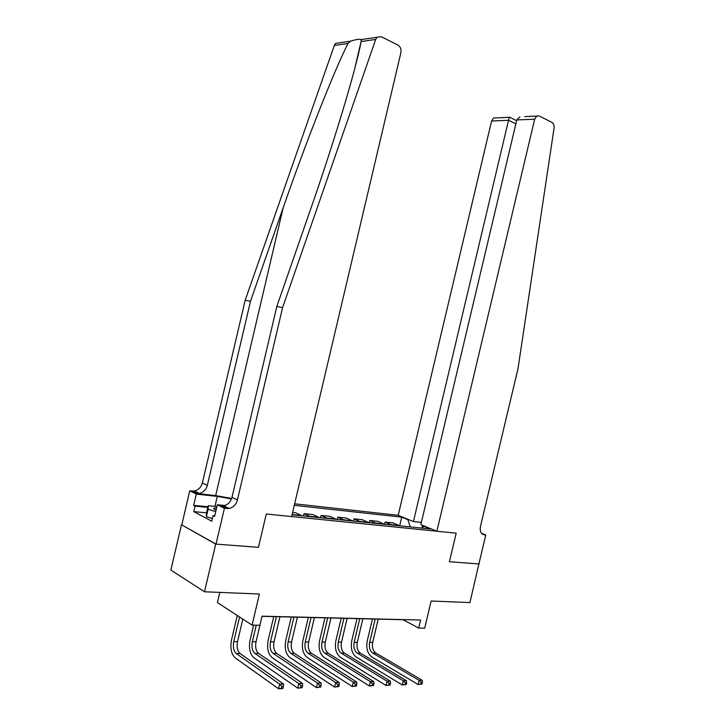 <?xml version="1.0" encoding="UTF-8"?>
<svg xmlns="http://www.w3.org/2000/svg" width="725" height="725" viewBox="0 0 725 725"><rect width="100%" height="100%" fill="white"/><g stroke="black" fill="none" stroke-linecap="round" stroke-linejoin="round"><path stroke-width="1.09" d="M219.811 592.397L217.418 602.602L252.083 625.131L259.894 625.267L262.033 616.178L420.6 620.02L418.697 628.04L424.696 628.14L431.139 601.007L469.918 602.584L478.908 563.887M216.023 544.112L258.453 547.321L266.283 514.007L291.631 516.572L400.889 52.717C401.423 49.255 400.463 46.717 397.998 45.104L381.16 36.649L377.063 37.256L375.695 39.431L282.596 307.59L237.419 499.942C236.096 504.518 233.359 507.355 229.191 508.461L224.424 508.325L216.023 544.112L181.477 524.755L170.864 570.049L204.495 591.781L215.688 544.085L258.453 547.321L266.283 514.007L456.188 533.174L436.867 531.226L534.669 119.19L516.798 119.942L420.835 524.619L436.867 531.226M421.352 522.417L413.413 521.565L398.197 515.303L294.631 503.812M181.477 524.755L215.688 544.085M410.268 526.903L407.894 519.671L401.732 517.133L294.278 505.343M407.894 519.671L409.136 519.807M425.222 526.432L423.971 526.296L421.751 528.081M292.039 514.813L430.46 528.969L423.971 526.296M252.083 625.131L259.414 594.011L204.495 591.781M481.445 533.256L485.786 534.968L478.89 563.959L449.4 561.73L479.107 563.978M449.4 561.73L456.188 533.174L449.4 561.73M256.251 625.204L252.363 641.743C251.412 647.108 252.282 651.014 254.964 653.47L298.845 683.603L302.624 683.503L258.644 653.452C255.952 651.014 255.082 647.108 256.025 641.761L262.015 616.322L403.009 619.721L418.697 628.04M401.732 517.133L399.683 525.797M399.729 525.833L393.022 522.915L385.165 522.1L384.649 524.284M292.601 512.457L295.682 512.783L302.117 515.847M310.499 516.707L304.047 513.653L303.494 515.982M304.047 513.653L312.983 514.587L319.471 517.623M327.637 518.457L321.121 515.43L320.577 517.732M321.121 515.43L329.83 516.336L336.373 519.345M344.321 520.16L337.759 517.161L337.225 519.435M337.759 517.161L346.242 518.049L352.83 521.03M360.579 521.828L353.963 518.846L353.438 521.094M353.963 518.846L362.228 519.707L368.862 522.671M376.42 523.441L369.759 520.496L369.243 522.707M369.759 520.496L377.816 521.329L384.495 524.275M391.853 525.027L385.165 522.1M292.9 514.904L292.13 514.46M421.959 527.918L422.648 525.371M422.013 684.056L422.412 682.397L421.162 682.433L420.772 684.092L422.013 684.056L418.108 684.509L371.798 656.968C367.502 653.597 365.971 648.25 367.222 640.927L372.423 618.987M378.223 619.123L372.713 642.359C371.889 647.244 372.913 650.805 375.786 653.035L422.204 680.286L419.095 680.367L421.162 682.433M375.178 619.05L369.659 642.341C368.835 647.244 369.85 650.805 372.722 653.044L419.095 680.367L418.108 684.509L420.772 684.092M422.412 682.397L422.204 680.286M524.755 116.598L539.119 115.946L551.888 122.362C553.592 123.458 554.317 125.389 554.054 128.162L518.031 368.527L480.467 526.459C479.687 531.217 480.911 533.999 484.137 534.805L485.786 534.968M413.413 521.565L508.533 120.287L491.586 121.003L493.498 118.039L509.322 117.323L508.533 120.287L515.874 123.839M398.197 515.303L491.586 121.003M536.627 116.091L534.669 119.19M519.916 116.852L516.798 119.942M231.683 498.428L215.66 495.592L197.109 493.544L192.198 491.061L189.76 490.789L181.803 524.782M282.596 307.59L276.814 306.458L310.536 209.434C334.325 141.438 356.22 68.503 361.113 41.552L361.113 39.603C359.718 38.86 356.22 39.377 350.637 41.153L347.982 43.455C333.826 71.548 305.905 142.336 283.185 207.731L250.487 301.274L207.332 485.369C206.063 489.737 203.399 492.438 199.33 493.453L197.109 493.544M250.487 301.274L245.186 300.232L202.366 482.959C201.106 487.309 198.451 489.973 194.409 490.979L192.198 491.061M224.668 506.186L221.551 505.869L223.817 505.76C227.958 504.673 230.695 501.854 232 497.323L276.814 306.458M347.982 43.455L334.343 45.439L245.186 300.232M224.424 508.325L217.346 504.736L214.618 516.363L213.078 515.557L214.763 515.72M206.543 512.856L193.792 511.614L211.754 521.212L213.078 515.557M193.792 511.614L195.088 506.104L193.638 505.343L196.276 494.078L189.76 490.789M231.502 498.936L217.292 496.398L196.276 494.078M217.346 504.736L224.777 505.515M334.343 45.439L335.666 43.364L339.663 42.775M193.638 505.343L207.966 506.802M207.821 507.4L195.088 506.104M406.263 684.527L406.662 682.85L405.384 682.887L404.985 684.563L406.263 684.527L402.293 684.989L356.238 657.077C351.978 653.66 350.474 648.25 351.743 640.837L357.008 618.615M362.872 618.751L357.298 642.278C356.455 647.226 357.461 650.832 360.325 653.089L406.489 680.712L403.29 680.793L405.384 682.887M359.754 618.679L354.172 642.259C353.329 647.226 354.326 650.832 357.18 653.098L403.29 680.793L402.293 684.989L404.985 684.563M406.662 682.85L406.489 680.712M390.077 685.016L390.485 683.312L389.171 683.349L388.763 685.053L390.077 685.016L386.053 685.487L340.288 657.185C336.056 653.723 334.587 648.241 335.874 640.737L341.194 618.226M347.13 618.371L341.493 642.196C340.632 647.207 341.62 650.86 344.457 653.143L390.349 681.147L387.068 681.228L389.171 683.349M343.931 618.298L338.285 642.178C337.424 647.207 338.412 650.86 341.239 653.153L387.068 681.228L386.053 685.487L388.763 685.053M390.485 683.312L390.349 681.147M373.447 685.515L373.855 683.793L372.505 683.829L372.097 685.551L373.447 685.515L369.369 685.995L323.921 657.294C319.716 653.787 318.284 648.232 319.598 640.628L324.981 617.836M330.981 617.981L325.28 642.114C324.41 647.189 325.371 650.887 328.189 653.207L373.765 681.591L370.393 681.681L372.505 683.829M327.7 617.908L321.991 642.096C321.112 647.189 322.072 650.896 324.882 653.216L370.393 681.681L369.369 685.995L372.097 685.551M373.855 683.793L373.765 681.591M356.356 686.031L356.772 684.282L355.386 684.318L354.969 686.067L356.356 686.031L352.214 686.512L307.119 657.412C302.959 653.859 301.555 648.232 302.896 640.528L308.343 617.437M314.414 617.582L308.642 642.033C307.753 647.171 308.696 650.914 311.487 653.261L356.718 682.044L353.256 682.143L355.386 684.318M311.052 617.501L305.261 642.015C304.373 647.171 305.316 650.923 308.098 653.279L353.256 682.143L352.214 686.512L354.969 686.067M356.772 684.282L356.718 682.044M216.639 507.745L213.531 508.397L216.014 510.4M212.371 518.574L206.371 516.698L206.516 512.974L208.22 505.688L216.911 506.585M215.724 511.632L208.111 509.276L208.22 505.688M206.371 516.698L208.111 509.276M338.783 686.557L339.2 684.781L337.778 684.826L337.361 686.602L338.783 686.557L334.578 687.046L289.873 657.53C285.759 653.923 284.381 648.222 285.75 640.42L291.269 617.029M297.413 617.174L291.568 641.942C290.662 647.153 291.586 650.95 294.341 653.325L339.191 682.515L335.63 682.615L337.778 684.826M293.951 617.093L288.097 641.924C287.182 647.144 288.106 650.95 290.861 653.334L335.63 682.615L334.578 687.046L337.361 686.602M339.2 684.781L339.191 682.515M320.704 687.101L321.13 685.297L319.662 685.342L319.236 687.146L320.704 687.101L316.435 687.599L272.156 657.647C268.087 653.995 266.755 648.222 268.15 640.311L273.733 616.603M279.95 616.748L274.032 641.852C273.108 647.135 274.005 650.978 276.733 653.388L321.166 683.004L317.505 683.104L319.662 685.342M276.397 616.667L270.47 641.833C269.537 647.126 270.434 650.987 273.153 653.406L317.505 683.104L316.435 687.599L319.236 687.146M321.13 685.297L321.166 683.004M302.108 687.662L302.533 685.832L301.02 685.877L300.594 687.708L302.108 687.662L297.767 688.17L253.958 657.774C249.944 654.068 248.639 648.213 250.062 640.202L253.605 625.158M300.594 687.708L297.767 688.17L298.845 683.603L301.02 685.877M302.533 685.832L302.624 683.503M282.949 688.233L283.384 686.385L281.835 686.43L281.391 688.279L282.949 688.233L282.442 688.632L278.545 688.75L235.253 657.901C231.293 654.149 230.033 648.204 231.483 640.084L237.265 615.507M242.821 619.114L237.519 641.67C236.549 647.09 237.401 651.041 240.057 653.524L283.529 684.01L279.642 684.119L281.835 686.43M239.549 616.993L233.749 641.652C232.788 647.09 233.631 651.05 236.278 653.533L279.642 684.119L278.545 688.75L281.391 688.279M283.384 686.385L283.529 684.01M391.282 524.701L399.158 525.516M375.849 523.124L383.924 523.948M360.008 521.502L368.3 522.353M343.759 519.834L352.259 520.704M327.084 518.121L335.811 519.018M309.947 516.372L318.918 517.287M292.356 514.569L301.564 515.511M372.713 642.359L369.659 642.341M375.786 653.035L372.722 653.044M482.243 534.053L484.137 534.805M283.185 207.731L215.66 495.592M207.332 485.369L202.366 482.959M232 497.323L237.419 499.942M375.695 39.431L361.113 41.552M221.551 505.869L226.925 508.578M214.953 506.385L217.292 496.398M357.298 642.278L354.172 642.259M360.325 653.089L357.18 653.098M341.493 642.196L338.285 642.178M344.457 653.143L341.239 653.153M325.28 642.114L321.991 642.096M328.189 653.207L324.882 653.216M308.642 642.033L305.261 642.015M311.487 653.261L308.098 653.279M291.568 641.942L288.097 641.924M294.341 653.325L290.861 653.334M274.032 641.852L270.47 641.833M276.733 653.388L273.153 653.406M256.025 641.761L252.363 641.743M258.644 653.452L254.964 653.47M237.519 641.67L233.749 641.652M240.057 653.524L236.278 653.533M391.708 524.927L399.584 525.734M376.275 523.35L384.35 524.175M360.434 521.728L368.726 522.58M344.185 520.061L352.685 520.931M327.501 518.357L336.228 519.254M310.363 516.608L319.335 517.523M292.764 514.804L301.972 515.747M516.626 120.658L509.385 117.133M361.132 41.416L354.77 68.503M223.817 505.76L229.191 508.461M199.33 493.453L194.409 490.979M377.063 37.256L361.113 39.603M350.637 41.153L335.666 43.364M215.452 510.146L213.531 508.397"/></g></svg>
